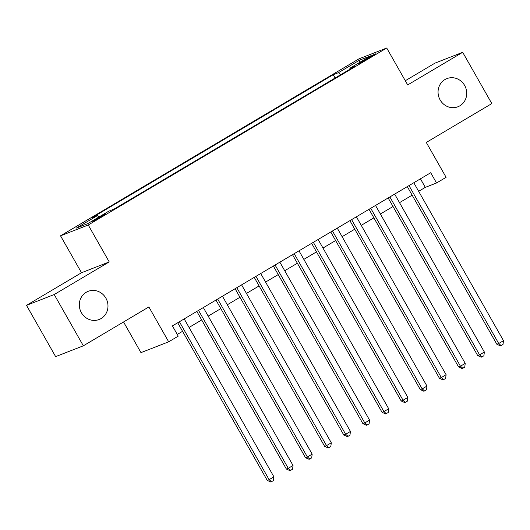 <?xml version="1.0" encoding="UTF-8"?>
<svg xmlns="http://www.w3.org/2000/svg" width="530" height="530" viewBox="0 0 530 530"><rect width="100%" height="100%" fill="white"/><g stroke="black" fill="none" stroke-linecap="round" stroke-linejoin="round"><path stroke-width="0.79" d="M105.894 298.158A15.118 14.217 -111.3 0 1 99.143 319.504A15.118 14.217 -111.3 0 1 81.401 312.687A15.118 14.217 -111.3 0 1 88.152 291.341A15.118 14.217 -111.3 0 1 105.894 298.158M464.631 85.436A15.118 14.217 -111.3 0 1 457.88 106.782A15.118 14.217 -111.3 0 1 440.145 99.958A15.118 14.217 -111.3 0 1 446.889 78.612A15.118 14.217 -111.3 0 1 464.631 85.436M101.68 216.651A7.559 0.391 -29.6 0 0 105.854 213.855A7.559 0.391 -29.6 0 0 96.884 218.526A7.559 0.391 -29.6 0 0 92.71 221.321A7.559 0.391 -29.6 0 0 101.68 216.651M123.543 321.968L140.967 352.629L168.679 341.817L178.239 336.146L172.416 325.89L430.711 172.727L436.534 182.982L446.101 177.311L426.292 142.444L491.82 103.582L462.697 52.311L434.984 63.123L405.304 80.726M26.5 305.346L55.63 356.624L83.343 345.812L54.212 294.534L109.22 261.919L88.245 224.998L60.533 235.817L81.507 272.731L26.5 305.346L54.212 294.534M88.245 224.998L386.714 48.011L359.002 58.823L60.533 235.817M366.926 58.413L362.712 60.91A7.321 0.384 -29.6 0 0 358.671 63.62A7.321 0.384 -29.6 0 0 367.356 59.095L371.57 56.597A7.321 0.384 -29.6 0 0 375.611 53.888A7.321 0.384 -29.6 0 0 366.926 58.413L367.323 59.115M340.697 74.704L338.471 72.656L333.224 74.704L92.154 217.658L97.401 215.611L76.353 228.092L87.735 223.647L108.782 211.165L114.023 209.118L355.1 66.17L349.853 68.218L350.025 69.178M338.471 72.656L359.519 60.175L370.901 55.736L349.853 68.218M168.679 341.817L148.87 306.95L83.343 345.812M386.714 48.011L407.689 84.926L462.697 52.311M418.647 191.31L425.298 187.368L436.534 182.982M177.272 334.443L182.559 331.31M189.051 327.454L201.691 319.961M208.184 316.112L220.825 308.619M227.317 304.763L239.957 297.27M246.45 293.421L259.09 285.928M265.583 282.073L278.224 274.58M284.716 270.731L297.356 263.238M303.849 259.382L316.49 251.889M322.982 248.04L335.623 240.54M342.115 236.691L354.755 229.198M361.248 225.349L373.889 217.85M380.381 214.001L393.022 206.508M399.514 202.659L412.154 195.159M420.442 178.815L425.298 187.368M335.112 78.023L333.224 74.704M97.401 215.611L98.924 217.015M359.519 62.487L359.519 60.175M109.22 261.919L81.507 272.731M407.292 186.613L496.842 344.248L498.717 343.519L409.008 185.599M503.5 340.684L503.016 344.421L501.102 345.553L498.717 343.519L503.5 340.684L413.791 182.757M501.102 345.553L500.353 345.845L496.842 344.248M388.159 197.955L477.709 355.59L479.584 354.861L389.875 196.941M484.367 352.026L483.883 355.762L481.969 356.895L479.584 354.861L484.367 352.026L394.658 194.106M481.969 356.895L481.22 357.187L477.709 355.59M369.026 209.304L458.576 366.939L460.451 366.21L370.742 208.29M465.234 363.375L464.75 367.111L462.842 368.244L460.451 366.21L465.234 363.375L375.525 205.448M462.842 368.244L462.087 368.535L458.576 366.939M349.893 220.646L439.45 378.281L441.318 377.552L351.609 219.632M446.101 374.717L445.617 378.453L443.709 379.586L441.318 377.552L446.101 374.717L356.392 216.797M443.709 379.586L442.961 379.877L439.45 378.281M330.766 231.994L420.317 389.63L422.185 388.901L332.476 230.981M426.968 386.065L426.484 389.802L424.576 390.935L422.185 388.901L426.968 386.065L337.259 228.138M424.576 390.935L423.828 391.226L420.317 389.63M311.633 243.336L401.183 400.978L403.052 400.243L313.343 242.323M407.835 397.407L407.351 401.144L405.443 402.277L403.052 400.243L407.835 397.407L318.126 239.487M405.443 402.277L404.695 402.568L401.183 400.978M292.5 254.685L382.05 412.32L383.919 411.591L294.21 253.671M388.702 408.756L388.218 412.492L386.31 413.625L383.919 411.591L388.702 408.756L298.993 250.829M386.31 413.625L385.562 413.917L382.05 412.32M273.367 266.027L362.917 423.669L364.786 422.933L275.077 265.013M369.569 420.098L369.092 423.834L367.177 424.967L364.786 422.933L369.569 420.098L279.86 262.178M367.177 424.967L366.429 425.259L362.917 423.669M254.234 277.375L343.784 435.011L345.653 434.282L255.944 276.362M350.436 431.447L349.959 435.183L348.044 436.316L345.653 434.282L350.436 431.447L260.727 273.526M348.044 436.316L347.296 436.607L343.784 435.011M235.101 288.717L324.651 446.359L326.52 445.624L236.811 287.704M331.303 442.788L330.826 446.525L328.911 447.658L326.52 445.624L331.303 442.788L241.594 284.868M328.911 447.658L328.163 447.949L324.651 446.359M215.968 300.066L305.519 457.701L307.387 456.973L217.678 299.052M312.17 454.137L311.693 457.874L309.778 459.007L307.387 456.973L312.17 454.137L222.461 296.217M309.778 459.007L309.03 459.298L305.519 457.701M196.835 311.408L286.385 469.05L288.254 468.315L198.545 310.394M293.037 465.479L292.56 469.216L290.645 470.349L288.254 468.315L293.037 465.479L203.328 307.559M290.645 470.349L289.897 470.647L286.385 469.05M177.702 322.757L267.252 480.392L269.121 479.663L179.412 321.743M273.904 476.828L273.427 480.564L271.512 481.697L269.121 479.663L273.904 476.828L184.195 318.908M271.512 481.697L270.764 481.989L267.252 480.392M363.07 61.533L362.712 60.91"/></g></svg>
